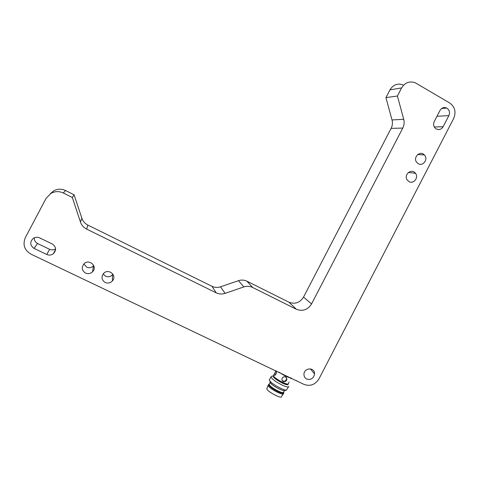 <?xml version="1.0" encoding="UTF-8"?>
<svg xmlns="http://www.w3.org/2000/svg" width="479" height="479" viewBox="0 0 479 479"><rect width="100%" height="100%" fill="white"/><g stroke="black" fill="none" stroke-linecap="round" stroke-linejoin="round"><path stroke-width="0.72" d="M50.253 193.779L53.696 190.84C57.576 188.774 61.516 188.66 65.509 190.51L74.107 194.809L81.885 218.292C82.951 221.334 84.939 223.597 87.849 225.088L211.958 286.298C214.706 287.598 217.556 287.765 220.502 286.813L238.482 280.676C241.41 279.73 244.218 279.904 246.919 281.197L288.945 302.207C295.01 304.488 299.878 302.782 303.536 297.106L391.115 128.372C392.463 125.678 392.762 122.875 392.02 119.954L385.93 97.62L389.966 89.86C393.163 84.741 397.504 83.071 402.995 84.855M83.885 263.953L86.723 267.156C89.22 268.18 91.465 267.773 93.465 265.947L93.77 265.6M103.153 273.964L105.554 276.209C108.182 277.263 110.487 276.766 112.469 274.724L112.894 274.156M34.362 237.758C34.159 240.314 35.212 242.224 37.53 243.494L49.654 249.325C51.702 250.218 53.684 250.08 55.588 248.9M389.966 89.86L401.624 87.926C404.953 82.592 409.467 80.855 415.161 82.717L449.655 102.943C454.948 106.853 456.295 112.008 453.703 118.403L318.984 378.847C315.212 384.739 310.206 386.589 303.967 384.386L31.009 254.163C24.393 250.17 22.507 244.655 25.345 237.608L46.098 198.348L50.948 193.354C55.013 191.193 59.133 191.079 63.312 193.001L65.509 190.51M401.624 87.926L397.42 96.016L385.93 97.62M397.42 96.016L403.713 119.295C404.486 122.343 404.174 125.264 402.773 128.073L311.554 303.931C307.74 309.853 302.68 311.637 296.369 309.272L252.637 287.46L246.919 281.197M238.482 280.676L243.841 286.927C246.895 285.933 249.822 286.113 252.637 287.46M243.841 286.927L225.112 293.352C222.04 294.351 219.071 294.184 216.203 292.831L86.669 229.118C83.627 227.561 81.556 225.196 80.442 222.022L72.305 197.492L74.107 194.809M72.305 197.492L63.312 193.001M296.244 380.416L296.567 380.853M306.734 379.051C304.883 378.063 303.961 376.488 303.955 374.315C303.955 367.525 314.865 367.064 314.553 373.848C313.667 378.392 311.057 380.128 306.734 379.051M85.502 273.054C81.789 270.491 81.31 267.396 84.065 263.779C89.28 258.397 97.961 266.629 92.543 271.785C90.459 273.695 88.112 274.12 85.502 273.054M105.176 282.478C101.632 280.095 101.075 277.113 103.506 273.539C108.326 267.875 117.433 275.467 112.403 280.922C110.332 283.053 107.925 283.574 105.176 282.478M37.53 243.494L34.051 248.403C29.926 245.374 29.656 242.033 33.237 238.38C35.272 237.075 37.398 236.907 39.613 237.871L52.277 243.985C56.223 246.817 56.594 250.056 53.397 253.702C51.325 255.229 49.109 255.487 46.738 254.481L49.654 249.325M34.051 248.403L46.738 254.481M408.946 181.595L407.18 179.936C403.384 174.596 411.802 167.919 415.497 173.326C418.981 177.547 413.521 184.451 408.946 181.595M418.227 163.662L416.832 162.483C412.491 157.639 420.113 150.029 424.37 154.939C428.543 158.944 423.077 166.716 418.227 163.662M434.261 126.977L443.111 126.737C441.141 129.689 438.686 130.33 435.734 128.671C433.549 126.749 433.046 124.39 434.225 121.582L440.021 110.398C441.71 107.733 443.937 106.961 446.709 108.062C449.422 109.877 450.146 112.385 448.883 115.583L436.962 116.295M443.111 126.737L448.883 115.583M279.431 372.393C284.304 375.686 288.113 377.5 290.861 377.847M291.1 377.961C288.262 377.638 284.292 375.746 279.191 372.279M273.665 375.213L273.413 375.704C273.719 378.236 289.46 386.469 288.358 383.517L289.112 382.056M276.539 371.015L276.024 374.195L274.473 375.41L274.096 374.386L275.928 370.806M285.867 377.111L286.873 379.206C286.676 382.386 281.67 382.535 281.933 379.069C282.472 377.093 283.712 376.404 285.658 376.997L285.867 377.111M276.64 371.662L275.185 375.123M282.245 380.506C284.298 381.829 285.753 381.272 286.61 378.841L286.334 377.494M273.515 375.997L273.264 376.482C273.557 378.955 288.873 386.966 287.807 384.086L287.819 384.062M285.28 381.482L284.813 381.14M288.011 384.032C288.34 385.254 286.508 384.96 282.502 383.158C275.479 379.422 272.455 376.967 273.437 375.793M273.108 375.901L271.545 376.344L270.898 377.009C272.144 379.212 275.892 381.907 282.143 385.086C286.562 387.092 288.759 387.505 288.747 386.337M269.623 379.476L269.3 380.087L270.563 381.793C273.898 385.176 283.999 390.457 286.454 390.104L288.436 386.936M270.372 381.607C269.629 381.781 269.851 382.458 271.024 383.631C273.85 386.505 282.37 390.96 284.466 390.654L284.921 390.529M270.976 383.422L270.234 382.314L269.132 384.445C270.12 386.302 273.162 388.517 278.251 391.104C281.856 392.726 283.664 393.043 283.676 392.056L284.4 390.66M269.396 383.936L269.132 384.445M269.384 383.966L268.485 384.655C269.533 386.619 272.749 388.972 278.137 391.708C281.957 393.427 283.867 393.756 283.879 392.702M268.384 384.853L268.132 385.517C268.779 388.373 284.101 396.384 283.508 393.558M267.06 388.235L266.803 388.894C267.402 391.672 282.047 399.324 281.514 396.582L283.221 393.995M403.713 119.295L392.02 119.954M402.773 128.073L391.115 128.372M311.554 303.931L303.536 297.106M296.369 309.272L288.945 302.207M225.112 293.352L220.502 286.813M216.203 292.831L211.958 286.298M86.669 229.118L87.849 225.088M80.442 222.022L81.885 218.292M50.948 193.354L53.696 190.84M314.553 373.848L310.344 368.848M92.543 271.785L93.465 265.947M112.403 280.922L112.469 274.724M53.397 253.702L55.588 249.421M415.497 173.326L408.443 172.446M424.37 154.939L417.7 154.519M446.709 108.062L441.656 108.482M290.849 378.697L291.208 378.015M273.413 375.704L274.096 374.386M286.61 378.841L286.873 379.206M273.264 376.482L273.527 375.979M269.3 380.087L270.898 377.009M284.466 390.654L286.454 390.104M271.024 383.631L270.563 381.793M268.096 385.403L268.485 384.655M266.803 388.894L268.132 385.517"/></g></svg>
